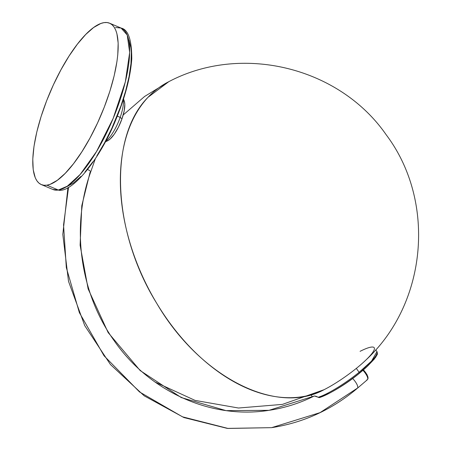 <?xml version="1.0" encoding="UTF-8"?>
<svg xmlns="http://www.w3.org/2000/svg" width="451" height="451" viewBox="0 0 451 451"><rect width="100%" height="100%" fill="white"/><g stroke="black" fill="none" stroke-linecap="round" stroke-linejoin="round"><path stroke-width="0.68" d="M319.336 397.596L314.42 395.995L269.016 410.325L314.42 395.995L315.993 396.243L318.902 397.573L319.748 397.494A38.606 6.759 -35.4 0 0 329.906 392.951A38.606 6.759 -35.4 0 0 359.396 373.174L367.39 366.302L374.403 358.957L377.081 353.358M90.696 171.944A8.761 1.59 -160.6 0 0 87.59 169.486A8.761 1.59 19.4 0 1 90.69 171.961A8.761 1.59 19.4 0 1 90.076 172.288L81.783 205.712L80.109 245.243L88.125 288.894L108.139 332.562L140.193 370.581L181.268 397.568L226.047 410.63L269.016 410.325C211.502 419.565 149.732 391.992 114.317 340.933C80.081 293.359 70.807 227.011 90.69 171.961L95.358 158.707M68.558 187.3L63.552 224.948L66.32 267.601L79.365 312.633L104.04 355.777L139.511 391.942L182.469 416.814L228.076 428.45L271.615 427.655L228.076 428.45L182.469 416.814L139.511 391.942L104.04 355.777L79.365 312.633L66.32 267.601L63.552 224.948L68.558 187.3M357.423 388.238A8.761 2.774 -130.5 0 0 352.682 378.536A8.761 2.774 49.5 0 1 357.406 388.249A8.761 2.774 49.5 0 1 356.888 388.474L320.08 412.614L271.615 427.655C303.647 422.688 332.24 409.553 357.406 388.249L367.385 379.719A8.761 2.774 -130.5 0 0 362.937 370.294M360.078 351.329A39.429 6.906 144.6 0 1 374.189 347.71A39.429 6.906 144.6 0 1 356.329 368.388A39.429 6.906 144.6 0 1 324.004 389.732L324.004 389.732C275.922 416.053 199.348 376.467 156.672 303.23C112.096 231.425 108.161 137.172 148.063 97.258L168.781 81.682M123.749 100.094L124.487 101.83L124.814 104.271L124.194 110.856L121.973 118.85L120.186 117.367A26.288 8.372 112.9 0 1 105.573 141.439A26.288 8.372 -67.1 0 0 120.186 117.367L117.311 116.149L120.186 117.367A26.288 8.372 -67.1 0 0 123.377 99.378A26.288 8.372 112.9 0 1 120.186 117.367L121.973 118.85A22.781 7.255 -67.1 0 0 124.324 101.278L123.523 98.921M115.552 27.483L121.099 28.069L127.216 35.009L129.674 52.457L125.339 81.868L113.218 118.275L96.503 151.57L80.188 174.413L67.317 186.184L58.348 190.034A4.38 4.076 81.5 0 0 60.473 190.299A4.38 4.076 -98.5 0 1 58.348 190.034A87.618 27.906 -67.1 0 0 115.811 111.831A87.618 27.906 -67.1 0 0 121.099 28.069C128.197 29.501 131.754 39.739 131.777 58.793C130.497 76.997 125.062 97.613 115.467 120.631C99.868 159.023 74.015 190.13 60.428 190.305L52.801 189.448A87.618 27.906 -67.1 0 0 58.348 190.034L46.876 185.181L58.348 190.034L52.801 189.448L41.329 184.589A87.618 27.906 112.9 0 1 46.616 100.832A87.618 27.906 112.9 0 1 104.08 22.623A87.618 27.906 112.9 0 1 109.627 23.215A87.618 27.906 112.9 0 1 104.339 106.977A87.618 27.906 112.9 0 1 46.876 185.181A87.618 27.906 112.9 0 1 41.329 184.589M375.694 349.824L376.968 351.622L371.551 361.082L359.109 372.3A1.054 0.338 51.2 0 1 359.396 373.174A1.054 0.338 -128.8 0 0 359.109 372.3A39.429 6.906 144.6 0 1 318.152 397.286A39.429 6.906 -35.4 0 0 359.109 372.3A39.429 6.906 -35.4 0 0 376.968 351.622C377.532 353.319 377.532 354.43 376.968 354.954L375.525 357.468L367.39 366.302A38.606 6.759 144.6 0 1 359.396 373.174A38.606 6.759 144.6 0 1 329.687 393.063A38.606 6.759 144.6 0 1 319.748 397.494M356.329 368.388L359.109 372.3L356.329 368.388A39.429 6.906 -35.4 0 0 366.054 359.898C427.238 303.292 436.359 201.355 386.197 134.781C339.349 67.081 241.522 43.2 168.759 81.699A172.474 111.211 63.3 0 0 148.063 97.258A172.474 111.211 63.3 0 0 156.649 303.19A172.474 111.211 63.3 0 0 323.953 389.76A172.474 111.211 63.3 0 0 324.004 389.732A39.429 6.906 -35.4 0 0 324.077 389.692A39.429 6.906 -35.4 0 0 356.329 368.388M313.958 396.181L314.42 395.995L313.958 396.181M323.621 389.923A39.429 6.906 144.6 0 1 316.19 393.114M128.958 40.15L130.92 47.823L131.32 52.581L130.953 63.721L129.042 76.653L125.666 90.876L120.941 105.855L111.758 128.467L104.57 142.787L96.858 155.866M92.895 161.779L84.94 172.068M81.033 176.341L73.53 182.954L66.686 186.776M104.08 22.623L107.056 22.55L109.723 23.26L112.068 24.743L114.052 26.992L115.67 29.98L116.899 33.678L118.156 43.065L117.773 54.791L116.967 61.392L114.171 75.757L109.886 91.198L104.277 107.135L97.563 122.943L90.003 138.017L81.879 151.784L73.513 163.713L65.22 173.342L57.322 180.299L50.123 184.324L46.876 185.181L43.899 185.254L41.227 184.549L38.887 183.061L36.897 180.817L35.279 177.829L33.222 169.751L32.782 159.147L33.988 146.417L36.785 132.053L41.069 116.606L46.678 100.674L53.387 84.861L60.953 69.787L69.071 56.02L77.442 44.091L85.729 34.468L93.628 27.505L100.827 23.48L104.08 22.623M105.354 141.862L107.603 140.797A22.781 7.255 -67.1 0 0 121.973 118.85L118.5 127.03L114.3 134.156L110.01 139.139L108.037 140.571L106.284 141.219M363.438 369.859L365.789 372.746L367.526 376.01M362.322 369.657A8.761 2.774 49.5 0 1 367.497 379.607A8.761 2.774 49.5 0 1 366.635 379.962M168.759 81.699L144.613 96.458L123.208 114.971M155.043 382.048L195.103 400.409L238.489 408.02L282.399 404.395L324.077 389.692M109.627 23.215L121.099 28.069M367.39 366.302C355.986 376.861 343.42 385.785 329.687 393.063L319.618 397.545M312.419 396.914L311.393 395.471M271.615 427.655L227.293 428.399L183.946 417.57L144.207 395.837L110.461 364.549L84.72 325.599L68.513 281.334L62.807 234.413L67.938 187.644M269.016 410.325C284.739 407.958 299.768 403.211 314.105 396.085M363.478 369.82L366.905 374.426L367.993 377.16L368.016 378.648L367.385 379.719"/></g></svg>
